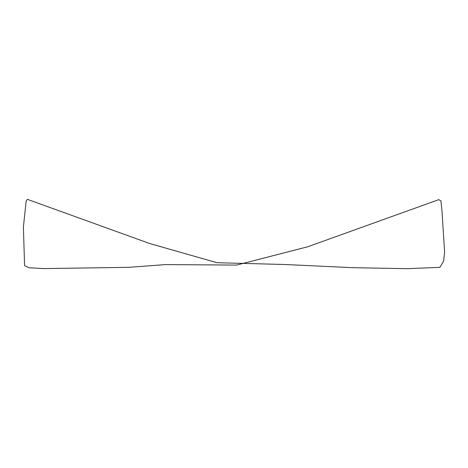 <?xml version="1.0" encoding="UTF-8"?>
<svg xmlns="http://www.w3.org/2000/svg" width="468" height="468" viewBox="0 0 468 468"><rect width="100%" height="100%" fill="white"/><g stroke="black" fill="none" stroke-linecap="round" stroke-linejoin="round"><path stroke-width="0.7" d="M24.576 265.602L23.4 226.998L26.179 200.877L27.39 199.339L149.661 243.518L217.006 262.718L284.509 264.496L353.545 267.708L407.341 268.661L439.856 267.357L443.623 261.22L444.6 251.919L441.962 210.688L440.92 200.907L438.791 199.643L307.704 246.782L236.644 265.075L165.514 264.596L128.729 267.333L43.629 268.579L28.852 267.725L24.576 265.602"/></g></svg>
